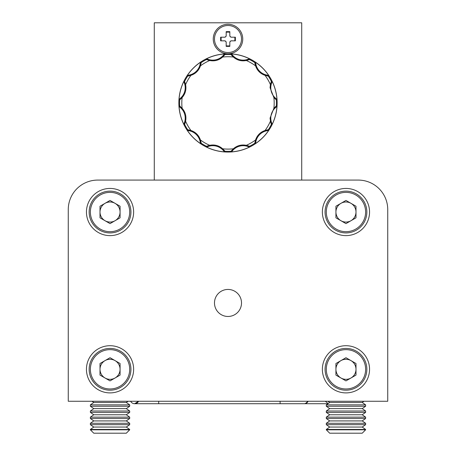 <?xml version="1.0" encoding="UTF-8"?>
<svg xmlns="http://www.w3.org/2000/svg" width="456" height="456" viewBox="0 0 456 456"><rect width="100%" height="100%" fill="white"/><g stroke="black" fill="none" stroke-linecap="round" stroke-linejoin="round"><path stroke-width="0.68" d="M327.938 403.708L305.167 403.708L308.142 401.251A4.423 4.423 0 0 1 304.18 403.708A4.423 4.423 0 0 0 308.142 401.251M328.138 403.571L325.288 401.251M130.655 401.251A4.423 4.423 0 0 0 134.617 403.708A4.423 4.423 0 0 1 130.655 401.251A4.423 4.423 0 0 0 134.617 403.708A4.423 4.423 0 0 1 130.655 401.251A4.423 4.423 0 0 0 134.617 403.708L138.578 401.251A4.423 4.423 0 0 1 130.655 401.251M365.621 429.808L362.224 433.2L329.694 433.2L326.302 429.808L365.621 429.808L365.621 429.432L326.302 429.432L329.694 427.055L362.224 427.055L365.621 424.678L365.621 423.288L326.302 423.288L329.694 420.911L362.224 420.911L365.621 418.534L365.621 417.143L326.302 417.143L329.694 414.766L362.224 414.766L365.621 412.395L365.621 411.004L326.302 411.004L329.694 408.627L362.224 408.627L365.621 406.25L365.621 404.86L326.302 404.86L329.694 402.483L362.224 402.483L363.979 401.251M329.694 427.055L326.302 424.678L365.621 424.678M362.224 427.055L365.621 429.432M329.694 420.911L326.302 418.534L365.621 418.534M362.224 420.911L365.621 423.288M329.694 414.766L326.302 412.395L365.621 412.395M362.224 414.766L365.621 417.143M329.694 408.627L326.302 406.25L365.621 406.25M362.224 408.627L365.621 411.004M329.694 402.483L327.938 401.251M362.224 402.483L365.621 404.86M129.698 429.808L126.306 433.2L93.776 433.2L90.379 429.808L129.698 429.808L129.698 429.432L90.379 429.432L93.776 427.055L126.306 427.055L129.698 424.678L129.698 423.288L90.379 423.288L93.776 420.911L126.306 420.911L129.698 418.534L129.698 417.143L90.379 417.143L93.776 414.766L126.306 414.766L129.698 412.395L129.698 411.004L90.379 411.004L93.776 408.627L126.306 408.627L129.698 406.25L129.698 404.86L90.379 404.86L93.776 402.483L126.306 402.483L128.062 401.251M93.776 427.055L90.379 424.678L129.698 424.678M126.306 427.055L129.698 429.432M93.776 420.911L90.379 418.534L129.698 418.534M126.306 420.911L129.698 423.288M93.776 414.766L90.379 412.395L129.698 412.395M126.306 414.766L129.698 417.143M93.776 408.627L90.379 406.25L129.698 406.25M126.306 408.627L129.698 411.004M93.776 402.483L92.021 401.251M126.306 402.483L129.698 404.86M301.724 180.08L301.724 22.8L154.276 22.8L154.276 180.08L97.755 180.08A29.492 29.492 0 0 0 68.263 209.566L68.263 401.251L68.263 209.566M345.962 180.08L334.459 180.08M68.263 401.251L387.737 401.251L387.737 236.601M110.038 345.711A23.592 23.592 0 0 0 86.446 369.303A23.592 23.592 0 0 0 110.038 392.895A23.592 23.592 0 0 0 133.631 369.303A23.592 23.592 0 0 0 110.038 345.711M345.962 345.711A23.592 23.592 0 0 0 322.369 369.303A23.592 23.592 0 0 0 345.962 392.895A23.592 23.592 0 0 0 369.554 369.303A23.592 23.592 0 0 0 345.962 345.711M345.962 188.436A23.592 23.592 0 0 0 322.369 212.029A23.592 23.592 0 0 0 345.962 235.621A23.592 23.592 0 0 0 369.554 212.029A23.592 23.592 0 0 0 345.962 188.436M110.038 188.436A23.592 23.592 0 0 0 86.446 212.029A23.592 23.592 0 0 0 110.038 235.621A23.592 23.592 0 0 0 133.631 212.029A23.592 23.592 0 0 0 110.038 188.436M228 289.435A13.515 13.515 0 0 0 214.485 302.955A13.515 13.515 0 0 0 228 316.47A13.515 13.515 0 0 0 241.515 302.955A13.515 13.515 0 0 0 228 289.435M387.737 401.251L387.737 209.566A29.492 29.492 0 0 0 358.245 180.08L97.755 180.08M350.977 220.715A10.038 10.038 0 0 0 350.977 203.336A10.038 10.038 0 0 0 335.924 212.029A10.038 10.038 0 0 0 350.977 220.715M325.071 212.029A20.89 20.89 0 0 1 345.962 191.138A20.89 20.89 0 0 1 366.846 212.029A20.89 20.89 0 0 1 345.962 232.913A20.89 20.89 0 0 1 325.071 212.029A20.89 20.89 0 0 0 345.962 232.913A20.89 20.89 0 0 0 366.846 212.029M345.962 200.435L355.993 206.232L355.993 217.82L345.962 223.617L335.924 217.82L335.924 206.232L345.962 200.435M115.06 220.715A10.038 10.038 0 0 0 115.06 203.336A10.038 10.038 0 0 0 100.006 212.029A10.038 10.038 0 0 0 115.06 220.715M89.154 212.029A20.89 20.89 0 0 1 110.038 191.138A20.89 20.89 0 0 1 130.929 212.029A20.89 20.89 0 0 1 110.038 232.913A20.89 20.89 0 0 1 89.154 212.029A20.89 20.89 0 0 0 110.038 232.913A20.89 20.89 0 0 0 130.929 212.029M110.038 200.435L120.076 206.232L120.076 217.82L110.038 223.617L100.006 217.82L100.006 206.232L110.038 200.435M350.977 377.995A10.038 10.038 0 0 0 350.977 360.616A10.038 10.038 0 0 0 335.924 369.303A10.038 10.038 0 0 0 350.977 377.995M325.071 369.303A20.89 20.89 0 0 1 345.962 348.418A20.89 20.89 0 0 1 366.846 369.303A20.89 20.89 0 0 1 345.962 390.193A20.89 20.89 0 0 1 325.071 369.303A20.89 20.89 0 0 0 345.962 390.193A20.89 20.89 0 0 0 366.846 369.303M345.962 357.715L355.993 363.512L355.993 375.1L345.962 380.897L335.924 375.1L335.924 363.512L345.962 357.715M115.06 377.995A10.038 10.038 0 0 0 115.06 360.616A10.038 10.038 0 0 0 100.006 369.303A10.038 10.038 0 0 0 115.06 377.995M89.154 369.303A20.89 20.89 0 0 1 110.038 348.418A20.89 20.89 0 0 1 130.929 369.303A20.89 20.89 0 0 1 110.038 390.193A20.89 20.89 0 0 1 89.154 369.303A20.89 20.89 0 0 0 110.038 390.193A20.89 20.89 0 0 0 130.929 369.303M110.038 357.715L120.076 363.512L120.076 375.1L110.038 380.897L100.006 375.1L100.006 363.512L110.038 357.715M228 52.537A13.515 13.515 0 0 0 241.515 39.022A13.515 13.515 0 0 0 228 25.502A13.515 13.515 0 0 0 214.485 39.022A13.515 13.515 0 0 0 228 52.537M228 24.276A14.746 14.746 0 0 0 213.254 39.022A14.746 14.746 0 0 0 228 53.762A49.151 49.151 0 0 0 178.849 102.913A49.151 49.151 0 0 0 228 152.065A49.151 49.151 0 0 0 277.151 102.913A49.151 49.151 0 0 0 228 53.762A14.746 14.746 0 0 0 242.746 39.022A14.746 14.746 0 0 0 228 24.276M271.012 123.262L271.343 124.482L272.038 124.608A49.088 49.088 0 0 0 276.986 106.14L276.855 106.328A5.831 5.831 0 0 1 275.869 107.348A13.435 13.435 0 0 0 274.877 108.243A13.931 13.931 0 0 0 271.263 121.735A13.435 13.435 0 0 0 271.673 123.012L271.012 123.262L270.568 121.923L270.06 118.11L273.879 108.249L276.325 105.906A48.416 48.416 0 0 0 276.325 99.921L276.986 99.687A49.088 49.088 0 0 0 272.032 81.219L271.343 81.345L270.402 84.594A46.187 46.187 0 0 0 265.067 75.354C260.365 73.729 257.195 70.56 255.559 65.852L254.756 62.563A48.416 48.416 0 0 0 249.569 59.571L249.694 58.881A49.088 49.088 0 0 0 231.226 53.933L230.992 54.595L233.335 57.034A46.187 46.187 0 0 0 222.665 57.034C218.908 60.295 214.576 61.452 209.68 60.517L206.431 59.571A48.416 48.416 0 0 0 201.244 62.563L200.714 62.107A49.088 49.088 0 0 0 187.194 75.628L187.667 76.158L190.933 75.354A46.187 46.187 0 0 0 185.598 84.594C186.544 89.479 185.387 93.805 182.121 97.578L179.675 99.921A48.416 48.416 0 0 0 179.675 105.906L179.014 106.145A49.088 49.088 0 0 0 183.967 124.608L184.657 124.482L185.598 121.233A46.187 46.187 0 0 0 190.933 130.473C195.635 132.097 198.805 135.267 200.44 139.981L201.244 143.264A48.416 48.416 0 0 0 206.431 146.256L206.306 146.952A49.088 49.088 0 0 0 224.774 151.899L225.007 151.238L222.665 148.793A46.187 46.187 0 0 0 233.335 148.793C237.091 145.532 241.423 144.375 246.32 145.316L249.569 146.256A48.416 48.416 0 0 0 254.756 143.264L255.286 143.72A49.088 49.088 0 0 0 268.806 130.199L268.333 129.669L265.067 130.473A46.187 46.187 0 0 0 270.402 121.233M272.032 81.219L272.015 81.442A5.831 5.831 0 0 1 271.673 82.821A13.435 13.435 0 0 0 271.263 84.092A13.931 13.931 0 0 0 274.877 97.584A13.435 13.435 0 0 0 275.869 98.479L275.424 99.032L273.879 97.578L270.06 87.717L270.402 84.594M268.806 130.199L268.601 130.296A5.831 5.831 0 0 1 267.239 130.69A13.435 13.435 0 0 0 265.933 130.969A13.931 13.931 0 0 0 256.055 140.847A13.435 13.435 0 0 0 255.776 142.152L255.075 142.044L255.559 139.981C257.184 135.278 260.353 132.109 265.067 130.473M231.226 53.933L231.409 54.059A5.831 5.831 0 0 1 232.435 55.045A13.925 13.925 0 0 0 246.821 59.651A13.435 13.435 0 0 0 248.098 59.24L248.349 59.901L246.32 60.517C241.435 61.457 237.109 60.3 233.335 57.034M231.409 54.059L231.004 54.606A48.416 48.416 0 0 0 225.007 54.595L224.768 53.933A49.088 49.088 0 0 0 206.306 58.881L206.431 59.559L206.306 58.881M201.079 143.406L200.657 143.6M200.629 143.537L200.617 143.515A5.831 5.831 0 0 1 200.224 142.152A13.435 13.435 0 0 0 199.945 140.847A13.931 13.931 0 0 0 190.066 130.969A13.435 13.435 0 0 0 188.761 130.69L188.875 129.988L187.65 129.669L187.194 130.205A49.088 49.088 0 0 0 200.714 143.72M179.47 99.847L179.014 99.687A49.088 49.088 0 0 1 183.962 81.219L184.412 81.305L183.962 81.219M179.134 99.516L179.145 99.505A5.831 5.831 0 0 1 180.131 98.479A13.435 13.435 0 0 0 181.123 97.584A13.931 13.931 0 0 0 184.737 84.092A13.435 13.435 0 0 0 184.327 82.815L184.988 82.564L184.412 81.305M254.921 62.421L255.343 62.233M255.371 62.295L255.383 62.312A5.831 5.831 0 0 1 255.776 63.675A13.435 13.435 0 0 0 256.055 64.98A13.931 13.931 0 0 0 265.933 74.858A13.435 13.435 0 0 0 267.239 75.143L267.125 75.838L268.35 76.158L268.806 75.628A49.088 49.088 0 0 0 255.286 62.107M276.986 106.14L276.33 105.912L276.866 106.311M249.603 146.473L249.563 146.94M249.495 146.929L249.472 146.929A5.831 5.831 0 0 1 248.092 146.587A13.435 13.435 0 0 0 246.821 146.176A13.931 13.931 0 0 0 233.329 149.79A13.435 13.435 0 0 0 232.435 150.782L231.887 150.337L230.992 151.238L231.232 151.899A49.088 49.088 0 0 0 249.694 146.952M184.988 82.564L185.598 84.594M183.967 124.608L183.985 124.385A5.831 5.831 0 0 1 184.327 123.012A13.435 13.435 0 0 0 184.737 121.735A13.931 13.931 0 0 0 181.123 108.243A13.435 13.435 0 0 0 180.131 107.348L180.576 106.801L179.675 105.906M180.576 106.801L182.121 108.249C185.381 112.005 186.538 116.337 185.598 121.233M188.875 129.988L190.933 130.473M224.774 151.899L224.591 151.768A5.831 5.831 0 0 1 223.565 150.782A13.435 13.435 0 0 0 222.67 149.79A13.931 13.931 0 0 0 209.179 146.176A13.435 13.435 0 0 0 207.902 146.587L207.651 145.926L206.431 146.256M207.651 145.926L209.68 145.316C214.565 144.37 218.891 145.532 222.665 148.793M231.887 150.337L233.335 148.793M255.075 142.044L254.756 143.264M275.424 99.032L276.325 99.921M267.125 75.838L265.067 75.354M248.349 59.901L249.569 59.571M207.651 59.918L207.902 59.257A13.435 13.435 0 0 0 209.173 59.651A13.931 13.931 0 0 0 222.67 56.037A13.435 13.435 0 0 0 223.565 55.045L224.113 55.489L225.007 54.595M224.113 55.489L222.665 57.034M187.194 75.628L187.399 75.531A5.831 5.831 0 0 1 188.761 75.137A13.435 13.435 0 0 0 190.066 74.858A13.931 13.931 0 0 0 199.945 64.98A13.435 13.435 0 0 0 200.224 63.675L200.925 63.789L201.244 62.563M200.925 63.789L200.44 65.852C198.816 70.549 195.647 73.718 190.933 75.354M200.714 62.107L201.238 62.586M200.617 62.318A5.837 5.837 0 0 0 200.224 63.675M200.657 62.227L201.056 62.404M187.313 75.571L187.507 75.992M207.902 59.257A5.831 5.831 0 0 0 206.534 58.904L206.448 59.576M209.173 59.651L208.99 60.346M224.768 53.933L224.99 54.606M224.586 54.064A5.837 5.837 0 0 0 223.565 55.045M224.665 54.002L224.922 54.361M206.437 58.892L206.397 59.354M249.694 58.881L249.466 58.898A5.837 5.837 0 0 0 248.098 59.24M249.569 58.892L249.609 59.326M231.34 54.007L231.072 54.384M268.806 75.628L268.607 75.536A5.837 5.837 0 0 0 267.239 75.143M268.687 75.571L268.51 75.97M276.986 99.687L276.849 99.499A5.837 5.837 0 0 0 275.869 98.479M276.912 99.579L276.553 99.835M272.021 81.35L271.559 81.31M272.038 124.608L272.015 124.385A5.837 5.837 0 0 0 271.673 123.012M272.027 124.482L271.588 124.522M276.906 106.254L276.53 105.986M255.286 143.72L255.377 143.52A5.837 5.837 0 0 0 255.776 142.152M255.343 143.606L254.944 143.423M268.687 130.262L268.493 129.835M231.232 151.899L231.409 151.768A5.837 5.837 0 0 0 232.435 150.782M231.334 151.825L231.078 151.466M206.306 146.952L206.454 146.251M206.534 146.929A5.837 5.837 0 0 0 207.902 146.587M206.431 146.94L206.391 146.501M224.66 151.82L224.928 151.443M187.194 130.205L187.672 129.675M187.405 130.296A5.837 5.837 0 0 0 188.761 130.69M187.313 130.256L187.49 129.857M179.014 106.145L179.145 106.322A5.837 5.837 0 0 0 180.131 107.348M179.088 106.248L179.447 105.991M183.979 124.477L184.441 124.522M183.973 81.345L183.985 81.447A5.837 5.837 0 0 0 184.327 82.815M183.985 81.447L184.663 81.367M230.901 37.198L235.37 37.198L235.37 40.84L230.901 40.84A3.426 3.426 0 0 1 229.818 41.918L229.818 46.392L226.182 46.392L226.182 41.918A3.426 3.426 0 0 1 225.099 40.84L220.63 40.84L220.63 37.198L225.099 37.198A3.426 3.426 0 0 1 226.182 36.121L226.182 31.646L229.818 31.646L229.818 36.121A3.426 3.426 0 0 1 230.901 37.198L230.821 37.198A3.357 3.357 0 0 0 229.818 36.201L229.818 36.121M226.182 45.902L229.818 45.902M225.099 40.84L225.178 40.84A3.357 3.357 0 0 0 226.182 41.838L226.182 41.918M226.182 36.121L226.182 36.201A3.357 3.357 0 0 0 225.178 37.198L225.099 37.198M221.12 37.198L221.12 40.84M229.818 32.137L226.182 32.137M229.818 41.918L229.818 41.838A3.357 3.357 0 0 0 230.821 40.84L230.901 40.84M234.88 40.84L234.88 37.198M280.098 401.251L280.098 403.708L158.699 403.708L158.699 401.251M365.621 212.029A19.659 19.659 0 0 0 345.962 192.369A19.659 19.659 0 0 0 326.302 212.029A19.659 19.659 0 0 0 345.962 231.688A19.659 19.659 0 0 0 365.621 212.029M129.698 212.029A19.659 19.659 0 0 0 110.038 192.369A19.659 19.659 0 0 0 90.379 212.029A19.659 19.659 0 0 0 110.038 231.688A19.659 19.659 0 0 0 129.698 212.029M365.621 369.303A19.659 19.659 0 0 0 345.962 349.644A19.659 19.659 0 0 0 326.302 369.303A19.659 19.659 0 0 0 345.962 388.968A19.659 19.659 0 0 0 365.621 369.303M129.698 369.303A19.659 19.659 0 0 0 110.038 349.644A19.659 19.659 0 0 0 90.379 369.303A19.659 19.659 0 0 0 110.038 388.968A19.659 19.659 0 0 0 129.698 369.303M271.263 121.735L270.568 121.923M274.877 97.584L274.37 98.091M246.32 145.316A46.187 46.187 0 0 0 255.559 139.981M273.879 108.249A46.187 46.187 0 0 0 273.879 97.578M255.559 65.852A46.187 46.187 0 0 0 246.32 60.517M228 53.762A49.151 49.151 0 0 0 178.849 102.913A49.151 49.151 0 0 0 228 152.065A49.151 49.151 0 0 0 277.151 102.913A49.151 49.151 0 0 0 228 53.762A49.151 49.151 0 0 0 178.849 102.913A49.151 49.151 0 0 0 228 152.065M224.603 151.78L225.002 151.244A48.416 48.416 0 0 0 230.992 151.238M183.985 124.408L184.646 124.482A48.416 48.416 0 0 0 187.65 129.669M187.376 75.542L187.644 76.152A48.416 48.416 0 0 0 184.657 81.345M272.015 81.424L271.354 81.345A48.416 48.416 0 0 0 268.35 76.158M268.618 130.285L268.356 129.675A48.416 48.416 0 0 0 271.343 124.482M182.121 97.578A46.187 46.187 0 0 0 182.121 108.249M200.44 139.981A46.187 46.187 0 0 0 209.68 145.316M209.68 60.517A46.187 46.187 0 0 0 200.44 65.852M190.066 74.858L190.255 75.553M199.945 64.98L200.64 65.168M188.761 75.137L188.875 75.838M187.399 75.531L187.667 76.158M222.67 56.037L223.178 56.544M232.435 55.045L231.887 55.489M246.821 59.651L247.01 60.346M231.397 54.047L230.998 54.583M249.466 58.898L249.546 59.576M255.383 62.312L254.756 62.58M255.776 63.675L255.075 63.789M256.055 64.98L255.36 65.168M265.933 74.858L265.745 75.553M268.607 75.536L268.339 76.158M272.015 81.442L271.343 81.362M271.673 82.821L271.012 82.564M271.263 84.092L270.568 83.904M276.849 99.499L276.308 99.904M276.855 106.328L276.308 105.917M275.869 107.348L275.424 106.801M274.877 108.243L274.37 107.736M272.015 124.385L271.337 124.465M268.601 130.296L268.333 129.669M267.239 130.69L267.125 129.988M265.933 130.969L265.745 130.273M256.055 140.847L255.36 140.665M255.377 143.52L254.756 143.252M249.472 146.929L249.552 146.256M248.092 146.587L248.349 145.926M246.821 146.176L247.01 145.481M233.329 149.79L232.822 149.283M231.409 151.768L231.004 151.227M224.591 151.768L224.996 151.227M223.565 150.782L224.113 150.337M222.67 149.79L223.178 149.283M209.179 146.176L208.99 145.481M200.617 143.515L201.244 143.252M200.224 142.152L200.925 142.044M199.945 140.847L200.64 140.665M190.066 130.969L190.255 130.273M183.985 124.385L184.657 124.465M184.327 123.012L184.988 123.262M184.737 121.735L185.432 121.923M181.123 108.243L181.63 107.736M179.145 106.322L179.687 105.917M184.737 84.092L185.432 83.904M180.131 98.479L180.576 99.032M181.123 97.584L181.63 98.091M179.145 99.505L179.692 99.91M305.167 403.708L280.098 403.708M158.699 403.708L134.617 403.708M326.302 406.25L326.302 404.86M326.302 412.395L326.302 411.004M326.302 418.534L326.302 417.143M326.302 424.678L326.302 423.288M326.302 429.808L326.302 429.432M90.379 406.25L90.379 404.86M90.379 412.395L90.379 411.004M90.379 418.534L90.379 417.143M90.379 424.678L90.379 423.288M90.379 429.808L90.379 429.432"/></g></svg>
